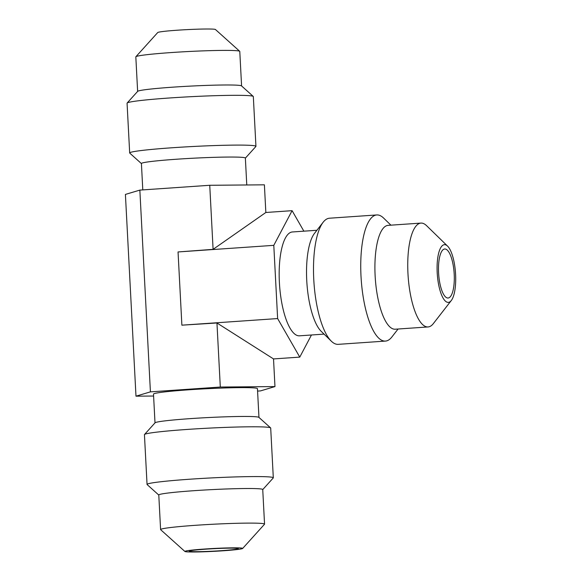 <?xml version="1.0" encoding="UTF-8"?>
<svg xmlns="http://www.w3.org/2000/svg" width="581" height="581" viewBox="0 0 581 581"><rect width="100%" height="100%" fill="white"/><g stroke="black" fill="none" stroke-linecap="round" stroke-linejoin="round"><path stroke-width="0.87" d="M241.587 85.944L239.779 51.426A52.043 2.585 177 0 0 239.706 51.295L215.442 29.508A28.927 1.438 177 0 0 177.394 30.205A28.927 1.438 177 0 0 157.734 32.529L135.881 56.742A52.043 2.585 177 0 0 135.823 56.873L137.632 91.399M239.706 51.295A52.043 2.585 177 0 0 171.242 52.559A52.043 2.585 177 0 0 135.881 56.742M142.795 189.9L141.415 163.515A52.043 2.585 -3 0 1 176.835 159.209A52.043 2.585 -3 0 1 242.655 157.393A52.043 2.585 -3 0 1 245.364 158.068L246.772 184.969M127.137 103.026L137.697 91.326A52.043 2.585 -3 0 1 173.058 87.15A52.043 2.585 -3 0 1 238.878 85.334A52.043 2.585 -3 0 1 241.514 85.886L253.243 96.417A63.213 3.137 177 0 0 250.041 95.749A63.213 3.137 -3 0 0 181.483 97.216A63.213 3.137 -3 0 0 127.137 103.026A63.213 3.137 -3 0 0 127.065 103.186L129.679 152.963A63.213 3.137 -3 0 1 182.536 147.087A63.213 3.137 -3 0 1 252.648 145.526A63.213 3.137 177 0 1 255.938 146.347L253.323 96.569A63.213 3.137 177 0 0 253.243 96.417M141.415 163.581L129.759 153.115A63.213 3.137 -3 0 1 129.679 152.963M303.87 231.173L292.098 210.671L265.844 212.486L264.391 184.823L209.741 185.281L139.847 190.103L125.409 194.417L135.983 396.177L153.602 396.031M257.579 391.1L260.528 390.897L274.966 386.583L220.308 387.04L150.421 391.863L135.983 396.177M292.098 210.671L273.796 245.342L277.631 318.562L299.774 357.112L273.52 358.927L274.966 386.583M155.004 422.866L153.5 394.107A52.043 2.585 -3 0 1 188.919 389.793A52.043 2.585 -3 0 1 257.448 388.66L258.959 417.419M144.509 434.494A63.213 3.137 177 0 1 198.855 428.691A63.213 3.137 177 0 1 267.413 427.217A63.213 3.137 -3 0 1 270.608 427.885L258.886 417.354A52.043 2.585 177 0 0 256.25 416.802A52.043 2.585 177 0 0 190.43 418.618A52.043 2.585 177 0 0 155.069 422.801L144.509 434.494A63.213 3.137 177 0 0 144.437 434.653L147.051 484.431A63.213 3.137 177 0 0 147.131 484.583L158.787 495.056M184.932 551.492L160.668 529.705A52.043 2.585 -3 0 1 160.596 529.574A52.043 2.585 -3 0 1 196.022 525.268A52.043 2.585 -3 0 1 264.551 524.127A52.043 2.585 -3 0 1 264.493 524.258L242.64 548.471A28.927 1.438 -3 0 1 222.981 550.795A28.927 1.438 -3 0 1 184.932 551.492A28.927 1.438 -3 0 1 204.585 549.03A28.927 1.438 -3 0 1 242.64 548.471M264.551 524.127L262.735 489.543A52.043 2.585 177 0 0 260.027 488.861A52.043 2.585 177 0 0 194.207 490.676A52.043 2.585 177 0 0 158.787 494.99L160.596 529.574M270.608 427.885A63.213 3.137 -3 0 1 270.695 428.037L273.31 477.814A63.213 3.137 -3 0 1 273.237 477.974L262.743 489.601M147.051 484.431A63.213 3.137 177 0 1 199.908 478.562A63.213 3.137 177 0 1 270.02 476.994A63.213 3.137 -3 0 1 273.31 477.814M205.972 549.161A24.562 1.22 -3 0 1 238.312 548.624A24.562 1.22 -3 0 1 221.593 550.657A24.562 1.22 -3 0 1 189.253 551.195A24.562 1.22 -3 0 1 205.972 549.161M454.204 274.261A24.562 7.756 -93.9 0 1 448.082 298.017A24.562 7.756 -93.9 0 1 438.582 272.758A24.562 7.756 -93.9 0 1 444.705 249.002A24.562 7.756 -93.9 0 1 454.204 274.261M437.195 272.627A28.927 9.129 -93.9 0 1 447.544 246.083A28.927 9.129 -93.9 0 1 455.591 274.392A28.927 9.129 -93.9 0 1 451.299 300.515A28.927 9.129 -93.9 0 1 437.195 272.627M451.299 300.515L433.339 323.61A52.043 16.428 -93.9 0 1 428.088 326.943A52.043 16.428 -93.9 0 1 407.956 273.433A52.043 16.428 -93.9 0 1 420.927 223.097A52.043 16.428 -93.9 0 1 426.577 225.675L447.544 246.083M324.067 334.119L299.52 335.818A52.043 16.428 -93.9 0 1 279.381 282.308A52.043 16.428 -93.9 0 1 292.352 231.972L316.899 230.272M376.757 214.948L329.514 218.209A63.213 19.957 86.1 0 0 323.138 222.254L314.459 233.417A52.043 16.428 86.1 0 0 306.739 280.42A52.043 16.428 86.1 0 0 321.22 331.344L331.344 341.207A63.213 19.957 86.1 0 0 337.169 344.33A63.213 19.957 -93.9 0 0 338.215 344.344L385.457 341.083A63.213 19.957 -93.9 0 1 384.411 341.069A63.213 19.957 86.1 0 1 361.091 277.74A63.213 19.957 86.1 0 1 376.757 214.948A63.213 19.957 86.1 0 1 377.803 214.963A63.213 19.957 -93.9 0 1 383.627 218.086L390.904 225.167M420.927 223.097L388.101 225.363A52.043 16.428 86.1 0 0 375.123 275.699A52.043 16.428 86.1 0 0 394.405 329.195A52.043 16.428 86.1 0 0 395.262 329.209L428.088 326.943M323.138 222.254A63.213 19.957 86.1 0 0 313.958 282.649A63.213 19.957 86.1 0 0 331.344 341.207M299.774 357.112L311.452 334.99M265.844 212.486L213.096 249.343L178.047 251.951L273.796 245.342M178.047 251.951L181.882 325.171L277.631 318.562M273.52 358.927L216.953 322.978L181.882 325.171M209.741 185.281L213.096 249.343M216.953 322.978L220.308 387.04M139.847 190.103L150.421 391.863M398.072 329.013L391.834 337.031A63.213 19.957 -93.9 0 1 385.457 341.083M245.371 158.134L255.865 146.506A63.213 3.137 177 0 0 255.938 146.347"/></g></svg>
